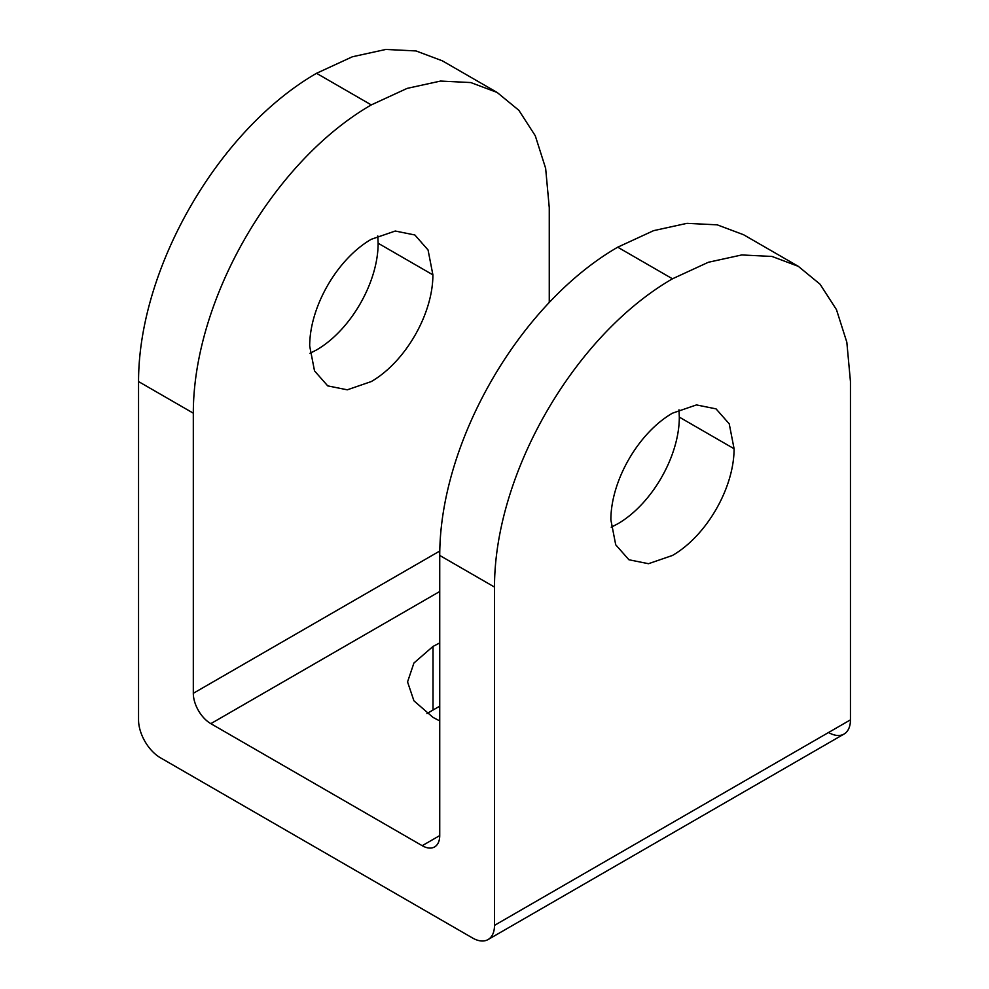 <?xml version="1.0" encoding="UTF-8"?>
<svg xmlns="http://www.w3.org/2000/svg" width="989" height="989" viewBox="0 0 989 989"><rect width="100%" height="100%" fill="white"/><g stroke="black" fill="none" stroke-linecap="round" stroke-linejoin="round"><path stroke-width="1.48" d="M828.547 732.503A30.98 17.889 -120 0 0 844.037 734.048L488.084 939.55A30.98 17.889 60 0 1 472.594 938.017L160.453 757.797A30.98 17.889 60 0 1 144.963 741.453A30.98 17.889 60 0 1 138.547 719.856L138.547 381.556C138.547 268.056 218.223 130.041 316.529 73.297L352.393 56.769L385.797 49.45L416.035 50.946L442.367 60.836L497.133 92.447L518.866 110.311L535.272 135.753L545.644 168.34L549.266 207.665L549.266 302.461M844.037 734.048A30.98 17.889 -120 0 0 850.453 719.856L494.5 925.37A30.98 17.889 60 0 1 488.084 939.55L844.037 734.048M439.784 551.009L193.312 693.301A24.787 14.303 -120 0 0 198.443 710.572A24.787 14.303 -120 0 0 210.83 723.651L422.216 845.694A24.787 14.303 -120 0 0 434.604 846.918A24.787 14.303 -120 0 0 439.734 835.581L439.734 555.447C439.734 441.947 519.423 303.932 617.717 247.188L653.581 230.66L686.984 223.341L717.223 224.837L743.567 234.727L798.321 266.338L820.054 284.202L836.471 309.644L846.831 342.231L850.453 381.556L850.453 719.856M678.986 409.817L679.319 417.123C679.319 456.423 651.739 504.192 617.717 523.836L611.214 527.199M371.283 381.556C405.305 361.912 432.898 314.143 432.898 274.855L428.052 249.957L414.848 234.974L395.266 231.03L371.283 239.289C337.261 258.933 309.681 306.701 309.681 345.989L314.514 370.887L327.718 385.871L347.3 389.814L371.283 381.556M193.312 693.301L193.312 413.179C193.312 299.679 272.989 161.664 371.283 104.908L407.159 88.38L440.562 81.061L470.789 82.557L497.133 92.447M439.734 706.158L426.964 713.539M377.786 235.926L378.132 243.232C378.132 282.533 350.551 330.301 316.529 349.945L310.014 353.308M439.734 720.907L433.021 717.408L413.921 700.805L407.555 681.916L413.921 663.026L433.021 646.423L439.734 642.924M494.5 925.37L494.5 587.07C494.5 473.57 574.176 335.555 672.471 278.799L708.347 262.27L741.75 254.952L771.989 256.448L798.321 266.338M672.471 555.447C706.505 535.803 734.085 488.034 734.085 448.746L729.239 423.848L716.036 408.865L696.454 404.921L672.471 413.179C638.449 432.823 610.868 480.592 610.868 519.88L615.714 544.778L628.917 559.762L648.5 563.705L672.471 555.447M439.734 835.581L422.216 845.694M210.83 723.651L439.734 591.496M316.529 73.297L371.283 104.908M138.547 381.556L193.312 413.179M378.132 243.232L432.898 274.855M617.717 247.188L672.471 278.799M439.734 555.447L494.5 587.07M679.319 417.123L734.085 448.746M433.021 709.657L433.021 646.423"/></g></svg>
